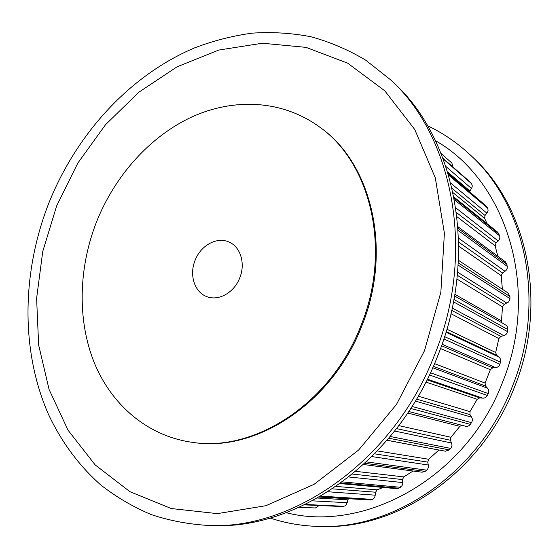 <?xml version="1.0" encoding="UTF-8"?>
<svg xmlns="http://www.w3.org/2000/svg" width="559" height="559" viewBox="0 0 559 559"><rect width="100%" height="100%" fill="white"/><g stroke="black" fill="none" stroke-linecap="round" stroke-linejoin="round"><path stroke-width="0.84" d="M239.741 277.907C234.249 292.462 218.828 301.224 207.207 296.759C194.63 292.643 188.963 275.042 195.098 260.34C200.73 245.317 217.13 236.338 229.148 242.11C240.545 246.882 245.653 263.652 239.741 277.907M434.699 354.616C394.731 458.862 296.032 528.402 211.162 525.593C190.186 524.587 170.181 520.904 151.14 514.546C132.818 506.796 115.958 496.874 100.557 484.772C78.609 465.305 61.099 441.317 48.409 414.24C20.313 350.039 21.934 271.618 48.933 202.833C76.597 133.86 129.646 75.339 194.595 47.878C213.335 40.758 232.488 35.846 252.053 33.156C271.716 31.821 291.246 32.995 310.65 36.691C329.803 41.869 348.159 49.702 365.726 60.19L390.266 79.553C452.818 135.683 476.359 252.284 434.699 354.616M390.266 79.553L393.347 82.459C455.641 138.373 479.098 254.24 437.739 355.845C398.05 459.358 299.924 528.409 215.404 525.628L211.162 525.593M56.655 205.88L77.792 163.144L105.483 124.755L138.918 92.165L177.084 66.807L218.737 50.065L262.346 43.232L306.046 47.368L347.656 63.167L384.746 90.775L414.771 129.534L435.314 177.888L444.405 233.25L440.862 292.168L424.54 350.626L396.45 404.478L358.682 449.995L314.088 484.318L265.909 505.713L217.353 513.623L171.278 508.543L129.995 491.731L95.212 464.948L68.037 430.199L49.101 389.546L38.641 344.98L36.608 298.373L42.75 251.466L56.655 205.88M360.96 325.604C331.389 403.081 254.876 452.322 192.534 442.365C147.276 436.153 111.199 404.562 94.024 362.12C77.079 319.399 78.609 267.495 96.637 221.602C115.077 175.547 149.868 136.466 191.835 116.964C233.774 97.825 282.029 99.809 319.245 126.781C370.659 162.417 392.09 249.573 360.96 325.604M319.245 126.781L320.104 127.417C371.476 163.018 392.886 250.041 361.813 325.946C332.291 403.298 255.882 452.448 193.596 442.497L192.534 442.365M270.032 518.004C286.278 523.441 303.341 526.264 321.222 526.473L324.164 526.494C398.993 528.66 482.019 471.908 514.525 386.989C548.456 303.649 527.458 206.753 472.509 157.044L470.371 155.032C457.304 142.811 443.028 133.049 427.537 125.747M321.222 526.473C396.338 528.653 479.783 471.572 512.477 386.157C546.604 302.328 525.537 204.922 470.371 155.032M286.11 512.687C364.789 533.006 466.276 477.994 502.548 382.244C541.133 288.409 505.692 180.138 435.468 140.7M505.427 324.807L505.588 324.891C507.244 325.946 507.977 327.483 507.782 329.503L507.474 331.571C507.048 333.653 505.825 335.009 503.813 335.631L500.92 336.371L498.852 338.579L495.672 352.498L496.595 355.307L498.914 357.082C500.487 358.417 501.011 360.129 500.494 362.197L499.872 364.216C499.124 366.229 497.72 367.368 495.644 367.64L492.703 367.871L490.334 369.723L485.058 383.062L485.526 386.024L487.518 388.205C488.846 389.812 489.097 391.607 488.266 393.585L487.343 395.486C486.302 397.351 484.751 398.246 482.69 398.148L479.776 397.868L477.183 399.287L469.986 411.627L469.986 414.652L471.593 417.161C472.634 418.998 472.607 420.815 471.489 422.632L470.301 424.351C469.036 425.993 467.422 426.608 465.458 426.203L408.755 411.508L465.458 426.203M458.429 260.312L508.005 292.958L509.941 296.563L509.892 299.428L508.627 301.979L504.204 304.389L502.499 306.884L501.493 320.922L502.136 322.941M457.94 226.73L505.35 261.787L506.978 264.442L507.195 268.39L506 270.521L502.513 272.953L501.213 275.65L502.38 289.255M453.943 197.041L497.838 232.32L499.732 235.947L499.865 238.253L498.824 240.433L496.008 243.025L495.134 245.834L497.831 256.225M448.108 173.367L486.707 206.46L487.895 208.78L488.056 210.666L487.392 212.532L485.016 215.481L484.583 218.31L487.057 223.656M442.973 158.225L471.447 183.604L472.187 185.232L472.145 187.111L469.714 191.709M451.868 163.032L441.163 153.599L451.868 163.032L452.958 166.952M319.063 505.546L315.416 507.97L313.655 507.907M348.292 498.866L346.307 504.826L344.861 505.972L342.031 506.538L304.375 504.868M383.104 487.448L377.213 489.852L375.592 492.213L374.733 497.482L373.112 499.089L370.645 499.97L319.147 497.077M413.059 471.02L403.78 476.911L402.494 479.566L402.78 483.381L402.047 485.687L398.658 488.196L396.443 488.643L340.047 483.605M438.913 449.995L428.634 459.246L427.747 462.111L428.606 466.681L427.607 469.322L425.175 471.384L422.108 472.208L363.553 464.529M461.93 425.287L459.833 426.335L450.959 437.285L450.498 440.275L452.077 445.048L451.253 447.78L449.338 449.904L445.376 451.211L387.066 440.254M453.482 301.832L507.474 331.571M452.217 308.072L503.813 335.631M451.707 310.385L500.92 336.371M450.945 313.711L498.852 338.579M446.872 329.195L495.672 352.498M446.173 331.55L496.595 355.307M445.97 332.235L498.914 357.082M444.601 336.637L500.494 362.197M443.846 338.943L499.872 364.216M453.922 299.498L507.782 329.503M458.17 265.141L509.955 298.618M457.639 272.184L506.957 303.174M457.346 275.314L504.204 304.389M456.948 279.067L502.499 306.884M454.837 294.286L501.493 320.922M458.303 262.891L509.941 296.563M458.205 230.532L507.306 266.412M458.569 238.19L505.05 271.311M458.673 242.117L502.513 272.953M458.722 246.184L501.213 275.65M458.066 228.47L506.978 264.442M454.474 199.822L499.732 235.947M455.809 207.864L498.258 241.027M456.465 212.532L496.008 243.025M456.989 216.766L495.134 245.834M454.146 198.075L499.103 234.116M448.632 175.135L487.609 208.102M450.84 183.212L486.924 213.196M452.126 188.481L485.016 215.481M453.063 192.701L484.583 218.31M448.248 173.842L486.707 206.46M443.266 159.001L471.447 183.604M445.928 166.519L471.544 188.565M447.717 172.081L470.007 191.059M443.014 158.337L470.308 182.192M299.156 507.299L315.416 507.97M304.494 504.805L342.031 506.538M305.186 504.477L343.827 506.279M319.601 496.811L370.645 499.97M317.463 498.034L347.894 499.844M312.341 500.836L347.3 502.716M320.803 496.119L372.434 499.39M340.941 482.962L398.658 488.196M336.05 486.421L377.213 489.852M332.472 488.839L375.592 492.213M327.958 491.766L375.424 495.19M342.394 481.9L400.37 487.287M364.887 463.306L425.175 471.384M355.776 471.349L403.78 476.911M352.498 474.074L402.494 479.566M348.858 476.981L402.766 482.564M366.411 461.888L426.769 470.168M388.784 438.235L449.338 449.904M387.038 440.289L438.878 450.023M377.43 450.931L428.634 459.246M374.621 453.838L427.747 462.111M371.889 456.591L428.474 465.039M390.231 436.495L450.75 448.416M410.746 408.454L470.301 424.351M407.735 413.038L459.833 426.335M398.805 425.616L450.959 437.285M396.541 428.599L450.498 440.275M394.64 431.038L451.679 443.035M412.025 406.449L471.489 422.632M429.417 374.949L487.343 395.486M427.369 379.163L482.69 398.148M427.027 379.854L479.776 397.868M425.902 382.083L477.183 399.287M418.244 396.177L469.986 411.627M416.532 399.098L469.986 414.652M415.344 401.082L471.593 417.161M430.451 372.755L488.266 393.585M442.057 344.225L495.644 367.64M441.533 345.728L492.703 367.871M440.52 348.536L490.334 369.723M434.539 363.623L485.058 383.062M433.358 366.334L485.526 386.024M432.743 367.731L487.518 388.205M454.551 295.99L505.588 324.891M299.142 507.306L313.802 507.914"/></g></svg>
